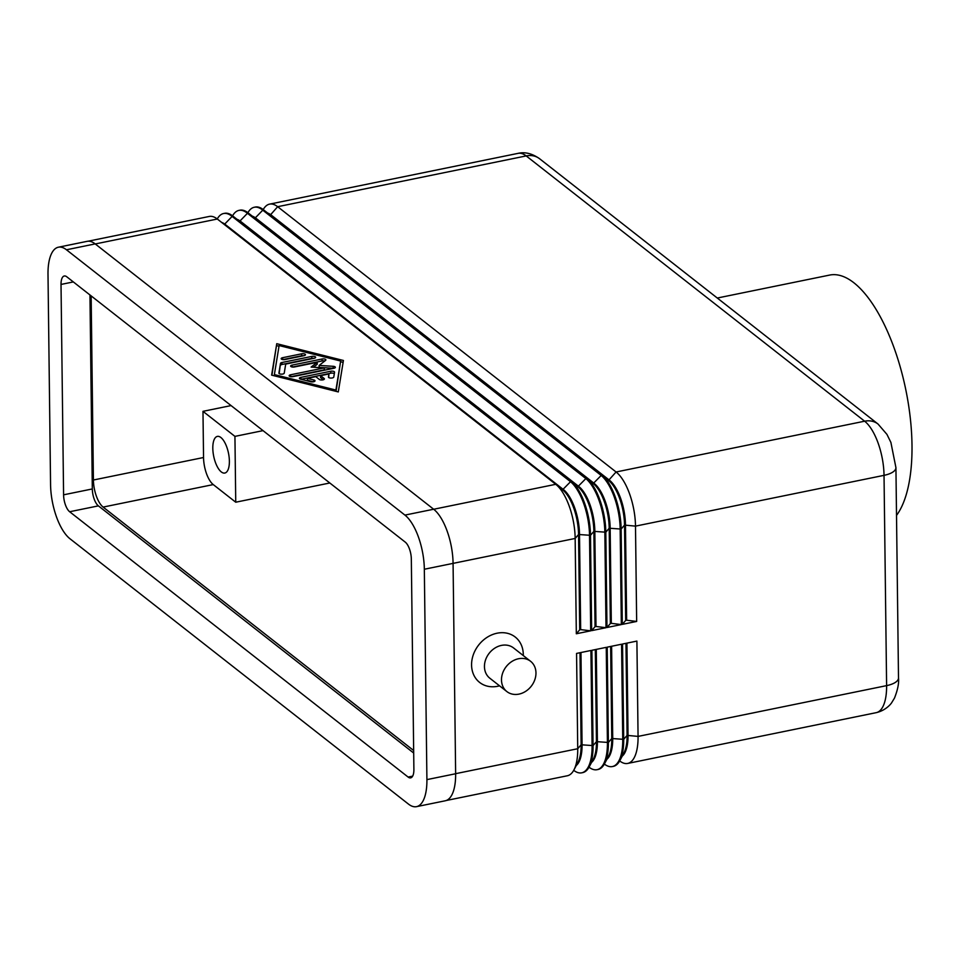 <?xml version="1.0" encoding="UTF-8"?>
<svg xmlns="http://www.w3.org/2000/svg" width="960" height="960" viewBox="0 0 960 960"><rect width="100%" height="100%" fill="white"/><g stroke="black" fill="none" stroke-linecap="round" stroke-linejoin="round"><path stroke-width="1.44" d="M506.868 691.572L489.828 678.216A19.236 15.9 -51.9 0 1 484.452 666.6A19.236 15.9 -51.9 0 1 494.784 648.156A19.236 15.9 -51.9 0 1 513.552 647.94L530.592 661.296A19.236 15.9 -51.9 0 1 535.968 672.912A19.236 15.9 -51.9 0 1 525.636 691.356A19.236 15.9 -51.9 0 1 506.868 691.572A19.236 15.9 -51.9 0 1 501.492 679.956A19.236 15.9 -51.9 0 1 511.824 661.512A19.236 15.9 -51.9 0 1 530.592 661.296M499.548 685.836A28.848 23.844 -51.9 0 1 471.576 665.028A28.848 23.844 -51.9 0 1 497.1 633.204A28.848 23.844 -51.9 0 1 523.284 654.456A28.848 23.844 -51.9 0 1 523.284 655.572M896.52 515.4A128.208 51.732 -101.5 0 0 912 445.236A128.208 51.732 -101.5 0 0 829.536 275.1L717.3 298.032M88.104 241.212L209.244 216.456A42.732 17.244 78.5 0 1 217.32 219.024L555.744 484.308A42.732 17.244 78.5 0 1 555.996 484.512A42.732 17.244 78.5 0 1 575.16 538.452L576.324 633.768L590.688 630.828L589.524 535.524A42.732 17.244 -101.5 0 0 570.108 481.38L231.684 216.084A42.732 17.244 -101.5 0 0 223.608 213.516A42.732 17.244 -101.5 0 0 217.248 218.964M229.38 461.22A18.696 7.548 78.5 0 1 224.832 473.04A18.696 7.548 78.5 0 1 212.808 448.236A18.696 7.548 78.5 0 1 217.344 436.404A18.696 7.548 78.5 0 1 229.38 461.22M234.936 436.38L202.98 411.336L203.544 457.512A21.372 8.628 -101.5 0 0 213.252 484.584L235.74 502.212L234.936 436.38L263.028 430.632M231.084 405.588L202.98 411.336M413.892 769.416A13.356 5.388 78.5 0 1 410.652 777.864A13.356 5.388 78.5 0 1 408.12 777.06L69.648 511.74A13.356 5.388 78.5 0 1 63.588 494.82L61.02 284.436A13.356 5.388 78.5 0 1 64.26 276A13.356 5.388 78.5 0 1 66.78 276.792L405.252 542.124A13.356 5.388 78.5 0 1 411.324 559.044L413.892 769.416M416.532 806.652L445.26 800.784A42.732 17.244 -101.5 0 0 455.64 773.748L453.072 563.376A42.732 17.244 -101.5 0 0 433.656 509.232L95.184 243.9A42.732 17.244 -101.5 0 0 87.108 241.344L58.38 247.212A42.732 17.244 -101.5 0 0 48 274.236L50.568 484.608A42.732 17.244 -101.5 0 0 69.984 538.764L408.456 804.084A42.732 17.244 -101.5 0 0 416.532 806.652A42.732 17.244 -101.5 0 0 426.912 779.616L424.332 569.244A42.732 17.244 -101.5 0 0 404.928 515.1L66.456 249.78A42.732 17.244 -101.5 0 0 58.38 247.212M89.952 294.96L92.316 488.952A13.356 5.388 -101.5 0 0 98.388 505.872L413.688 753.036M413.664 750.528L103.116 507.084A21.372 8.628 78.5 0 1 93.408 480.012L91.152 295.908M221.7 222.456A35.256 14.232 78.5 0 1 225.072 224.34L563.496 489.624A35.256 14.232 78.5 0 1 579.504 534.3L580.668 629.604L590.688 630.828M279.12 345.552L274.38 374.58L335.916 390.072L340.656 361.044L279.12 345.552M300.9 377.352L330.708 371.256A2.676 1.044 179.3 0 1 334.56 372.156A2.676 1.044 179.3 0 1 334.56 372.228L333.768 377.064A2.676 1.044 179.3 0 1 331.02 378.072A2.676 1.044 179.3 0 1 328.428 377.052A2.676 1.044 179.3 0 1 328.44 376.98L328.932 373.956L320.568 375.672L324.12 378.456A2.676 1.044 179.3 0 1 324.396 378.912A2.676 1.044 179.3 0 1 322.332 379.956A2.676 1.044 179.3 0 1 319.32 379.428L315.78 376.644L307.404 378.36L313.824 379.968A2.676 1.044 179.3 0 1 315.012 380.832A2.676 1.044 179.3 0 1 313.596 381.768A2.676 1.044 179.3 0 1 310.848 381.744L300.6 379.164A2.676 1.044 179.3 0 1 299.412 378.312A2.676 1.044 179.3 0 1 300.9 377.352L300.924 379.248M285.024 359.544A2.676 1.044 179.3 0 1 281.172 358.656A2.676 1.044 179.3 0 1 282.66 357.696L301.62 353.82A2.676 1.044 179.3 0 1 305.472 354.708A2.676 1.044 179.3 0 1 303.984 355.668L285.024 359.544M280.488 363.396A2.676 1.044 179.3 0 1 281.964 362.508L311.772 356.412A2.676 1.044 179.3 0 1 315.636 357.312A2.676 1.044 179.3 0 1 314.148 358.272L285.72 364.08L284.232 373.152A2.676 1.044 179.3 0 1 281.484 374.16A2.676 1.044 179.3 0 1 278.892 373.152A2.676 1.044 179.3 0 1 278.904 373.08L280.488 363.396L279.168 373.596M294.492 366.96A2.676 1.044 179.3 0 1 290.64 366.072A2.676 1.044 179.3 0 1 292.116 365.112L322.032 359.004A2.676 1.044 179.3 0 1 325.884 359.892A2.676 1.044 179.3 0 1 325.596 360.372L319.128 365.436L333.168 366.312A2.676 1.044 179.3 0 1 335.352 367.32A2.676 1.044 179.3 0 1 333.864 368.28L293.004 376.62A2.676 1.044 179.3 0 1 289.152 375.732A2.676 1.044 179.3 0 1 290.64 374.772L324.288 367.896L311.112 367.08L317.184 362.328L294.492 366.96M235.74 502.212L329.82 482.988M576.324 633.768L579.72 629.796L578.556 534.492A35.256 14.232 -101.5 0 0 562.74 489.984A35.256 14.232 -101.5 0 0 562.536 489.816L571.068 481.176A42.732 17.244 78.5 0 1 571.32 481.38A42.732 17.244 78.5 0 1 590.484 535.32L591.648 630.636L606.012 627.708L604.848 532.392A42.732 17.244 -101.5 0 0 585.432 478.248L247.008 212.952A42.732 17.244 -101.5 0 0 238.932 210.396A42.732 17.244 -101.5 0 0 232.572 215.832M619.692 760.932A42.732 17.244 -101.5 0 0 627.684 763.44A42.732 17.244 -101.5 0 0 638.064 736.404L636.9 641.088L622.536 644.028L623.7 739.344A42.732 17.244 78.5 0 1 619.896 760.56A42.732 17.244 78.5 0 1 613.32 766.368L612.36 766.56A42.732 17.244 -101.5 0 0 622.74 739.536L621.576 644.22L607.212 647.16L608.376 742.476A42.732 17.244 78.5 0 1 604.572 763.68A42.732 17.244 78.5 0 1 597.996 769.5L597.036 769.692A42.732 17.244 -101.5 0 0 607.416 742.668L606.252 647.352L591.888 650.292L593.052 745.608A42.732 17.244 78.5 0 1 589.248 766.812A42.732 17.244 78.5 0 1 582.672 772.632L581.712 772.824A42.732 17.244 -101.5 0 0 592.092 745.8L590.928 650.484L576.564 653.424L577.728 748.728A42.732 17.244 78.5 0 1 573.924 769.944A42.732 17.244 78.5 0 1 567.348 775.764L446.22 800.508M238.932 210.396L239.892 210.192A42.732 17.244 78.5 0 1 247.968 212.76L586.392 478.044A42.732 17.244 78.5 0 1 586.644 478.248A42.732 17.244 78.5 0 1 605.808 532.2L606.972 627.504L621.336 624.576L620.172 529.26A42.732 17.244 -101.5 0 0 600.756 475.116L262.332 209.832A42.732 17.244 -101.5 0 0 254.256 207.264L255.216 207.06A42.732 17.244 78.5 0 1 263.292 209.628L601.716 474.924A42.732 17.244 78.5 0 1 601.968 475.128A42.732 17.244 78.5 0 1 621.132 529.068L622.296 624.372L636.66 621.444L635.496 526.128A42.732 17.244 -101.5 0 0 616.08 471.984L277.656 206.7A42.732 17.244 -101.5 0 0 269.58 204.132A42.732 17.244 -101.5 0 0 263.22 209.568M334.32 373.668A2.676 1.044 -0.7 0 0 330.732 373.224L301.068 379.284M313.368 381.816L307.428 380.328L307.404 378.36M323.304 379.764L320.592 377.64L320.568 375.672M328.932 373.956L328.692 377.508M303.756 355.716A2.676 1.044 -0.7 0 0 301.644 355.776L282.9 359.604M274.38 374.58L274.392 375.852M335.916 390.072L335.94 391.332M336.048 391.368L340.656 361.044M276.756 343.692L343.428 360.48L338.292 391.932L271.62 375.144L276.756 343.692L271.944 375.228M343.116 362.352L340.668 361.74M279.012 346.224L276.78 345.66M313.92 358.32A2.676 1.044 -0.7 0 0 311.796 358.38L281.988 364.476A2.676 1.044 -0.7 0 0 280.512 365.364M317.184 362.328L317.208 364.296L313.464 367.224M324.288 367.896L324.312 369.864L290.892 376.692M333.636 368.316A2.676 1.044 -0.7 0 0 333.192 368.28L319.152 367.404L319.128 365.436M324.78 361.02A2.676 1.044 -0.7 0 0 322.056 360.96L292.368 367.032M622.236 756.12A35.256 14.232 -101.5 0 0 628.044 735.18L626.928 643.128M625.968 643.332L627.096 735.372A35.256 14.232 78.5 0 1 623.952 752.88L619.896 760.56M606.912 759.252A35.256 14.232 -101.5 0 0 612.72 738.312L611.604 646.26M604.368 764.064A42.732 17.244 -101.5 0 0 612.36 766.56M610.644 646.464L611.772 738.504A35.256 14.232 78.5 0 1 608.628 756.012L604.572 763.68M591.588 762.384A35.256 14.232 -101.5 0 0 597.396 741.444L596.28 649.392M589.044 767.196A42.732 17.244 -101.5 0 0 597.036 769.692M595.32 649.584L596.448 741.636A35.256 14.232 78.5 0 1 593.304 759.132L589.248 766.812M573.72 770.328A42.732 17.244 -101.5 0 0 581.712 772.824M576.264 765.516A35.256 14.232 -101.5 0 0 582.072 744.576L580.956 652.524M579.996 652.716L581.124 744.768A35.256 14.232 78.5 0 1 577.98 762.264L573.924 769.944M267.672 213.06A35.256 14.232 78.5 0 1 271.044 214.944L609.468 480.228A35.256 14.232 78.5 0 1 625.476 524.904L626.64 620.208L636.66 621.444M622.296 624.372L625.692 620.412L624.528 525.096A35.256 14.232 -101.5 0 0 608.712 480.6A35.256 14.232 -101.5 0 0 608.508 480.432L616.08 471.984L864.624 421.2A21.372 17.664 -51.9 0 1 878.04 424.044L539.616 158.748A21.372 17.664 128.1 0 0 526.2 155.916L864.624 421.2A42.732 17.244 78.5 0 1 884.028 475.344A21.372 8.388 -0.7 0 0 895.932 467.664L890.892 442.404L886.932 434.376L878.04 424.044M252.348 216.192A35.256 14.232 78.5 0 1 255.72 218.076L594.144 483.36A35.256 14.232 78.5 0 1 610.152 528.036L611.316 623.34L621.336 624.576M254.256 207.264A42.732 17.244 -101.5 0 0 247.896 212.7M606.972 627.504L610.368 623.544L609.204 528.228A35.256 14.232 -101.5 0 0 593.388 483.72A35.256 14.232 -101.5 0 0 593.184 483.564L601.716 474.924M237.024 219.324A35.256 14.232 78.5 0 1 240.396 221.208L578.82 486.492A35.256 14.232 78.5 0 1 594.828 531.168L595.992 626.472L606.012 627.708M591.648 630.636L595.044 626.676L593.88 531.36A35.256 14.232 -101.5 0 0 578.064 486.852A35.256 14.232 -101.5 0 0 577.86 486.684L586.392 478.044M223.608 213.516L224.568 213.324A42.732 17.244 78.5 0 1 232.644 215.892L571.068 481.176M625.692 620.412L626.64 620.208M610.368 623.544L611.316 623.34M595.044 626.676L595.992 626.472M579.72 629.796L580.668 629.604M424.332 569.244L575.16 538.452L578.556 534.492L590.484 535.32L593.88 531.36L605.808 532.2L609.204 528.228L621.132 529.068L624.528 525.096L635.496 526.128L884.028 475.344L886.608 685.632A21.372 8.388 -0.7 0 0 898.5 677.94L895.932 467.664M95.256 243.96L217.32 219.024M408.12 777.06L412.656 776.136M404.928 515.1L433.656 509.232M69.648 511.74L98.388 505.872M63.588 494.82L92.316 488.952M224.304 224.496L232.644 215.892M61.02 284.436L73.332 281.928M103.116 507.084L213.252 484.584M93.408 480.012L203.544 457.512M426.912 779.616L455.64 773.748M66.456 249.78L95.184 243.9M269.58 204.132L518.124 153.348A42.732 17.244 78.5 0 1 526.2 155.916L277.656 206.7L270.276 215.1M455.64 773.676L577.728 748.728L581.124 744.768L593.052 745.608L596.448 741.636L608.376 742.476L611.772 738.504L623.7 739.344L627.096 735.372L638.064 736.404L886.608 685.632A42.732 17.244 78.5 0 1 876.228 712.656C885.948 710.436 891.192 703.632 891.708 702.648L894.48 698.112C897.732 689.844 899.076 683.124 898.5 677.94M330.708 371.256L330.732 373.224M313.824 379.968L313.836 381.708M324.12 378.456L324.12 379.368M282.66 357.696L282.684 359.568M301.62 353.82L301.644 355.776M281.964 362.508L281.988 364.476M311.772 356.412L311.796 358.38M292.116 365.112L292.14 366.996M290.64 374.772L290.664 376.656M333.168 366.312L333.192 368.28M322.032 359.004L322.056 360.96M433.68 509.256L555.744 484.308M254.952 218.232L263.292 209.628M239.628 221.364L247.968 212.76M518.124 153.348C525.048 151.728 532.212 153.528 539.616 158.748M627.684 763.44L876.228 712.656M608.712 480.6L601.968 475.128M593.388 483.72L586.644 478.248M578.064 486.852L571.32 481.38M562.74 489.984L555.996 484.512"/></g></svg>
